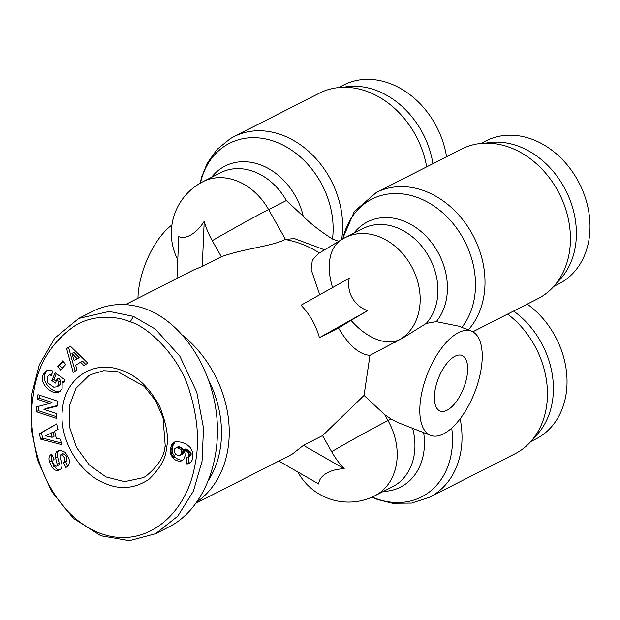 <?xml version="1.0" encoding="UTF-8"?>
<svg xmlns="http://www.w3.org/2000/svg" width="620" height="620" viewBox="0 0 620 620"><rect width="100%" height="100%" fill="white"/><g stroke="black" fill="none" stroke-linecap="round" stroke-linejoin="round"><path stroke-width="0.93" d="M286.363 200.547L268.615 209.576A57.838 45.95 -117 0 0 202.965 181.691L220.712 172.662A57.838 45.95 63 0 1 286.363 200.547L303.234 216.256C310.387 223.533 320.137 231.128 332.498 239.041L338.807 241.296M176.979 278.426L178.777 236.608A28.07 15.097 -60.1 0 0 191.247 234.717A28.07 15.097 -60.1 0 0 204.213 221.332A54.746 33.201 59 0 0 212.265 240.684L221.356 256.75L202.275 266.461L193.603 269.971L125.534 304.591M430.575 435.356A55.978 25.343 -68.6 0 1 420.709 398.66A55.978 25.343 -68.6 0 1 471.464 331.142A55.978 25.343 -68.6 0 1 481.321 367.838A55.978 25.343 -68.6 0 1 430.575 435.356L398.474 422.762L391.073 418.996L384.586 414.555L364.041 395.405L369.977 355.322C359.321 354.625 348.828 345.503 338.497 327.964L319.416 337.675C316.022 325.329 309.899 314.503 301.049 305.211L349.246 278.233A28.07 27.807 46.3 0 0 367.613 310.69A54.746 1.86 150.5 0 0 351.091 320.408L338.497 327.964M196.369 503.014L288.339 456.243L292.485 453.949L303.467 445.315L322.547 435.612L331.638 451.678A54.746 33.201 59 0 0 344.193 468.743A28.07 16.438 -177.5 0 0 326.283 473.393A28.07 16.438 -177.5 0 0 318.75 484.011L278.853 461.063M369.977 355.322L403.101 337.846L426.227 323.423L436.286 321.648L458.823 326.182L471.464 331.142M468.309 329.902A83.964 66.704 -117 0 0 471.642 232.934A83.964 66.704 -117 0 0 376.348 192.464L461.776 149.017A83.964 66.704 63 0 1 557.07 189.488A83.964 66.704 63 0 1 541.159 296.895A83.964 66.704 63 0 1 537.896 298.701L472.835 331.785M507.625 314.092A83.964 66.704 63 0 1 534.083 344.627A83.964 66.704 63 0 1 518.165 452.034A83.964 66.704 63 0 1 514.91 453.832L429.482 497.279A83.964 66.704 -117 0 0 432.745 495.481A83.964 66.704 -117 0 0 460.141 418.779M171.942 224.983A55.978 25.343 111.4 0 0 138.849 288.075A55.978 25.343 111.4 0 0 137.95 298.274M434.853 391.468A29.853 13.516 -68.6 0 1 461.923 355.454A29.853 13.516 -68.6 0 1 467.178 375.03A29.853 13.516 -68.6 0 1 440.115 411.037A29.853 13.516 -68.6 0 1 434.853 391.468M197.315 501.681A104.486 83.002 -117 0 0 228.121 447.772A104.486 83.002 -117 0 0 183.241 335.769M322.547 435.612L364.041 395.405M319.765 294.74L311.163 269.599L312.317 260.214L318.44 253.526L341.775 239.514A57.838 35.077 -121 0 0 332.599 287.548M324.57 249.837L294.229 238.514L285.169 239.529C271.552 246.38 243.28 248.697 221.356 256.75M88.683 375.767L90.931 374.519L103.617 370.729L117.42 371.488L144.189 386.353L155.535 400.629L163.029 417.64L165.16 444.912C164.734 455.785 158.216 466.279 145.615 476.393L143.367 477.632L124.558 481.655L106.005 476.927L89.203 464.915L76.415 447.338L69.456 426.723L69.339 406.007L76.066 388.167L88.683 375.767M48.693 375.224L50.615 374.248A3.263 2.596 63 0 1 50.669 374.224A3.263 2.596 63 0 1 51.925 374.015M58.497 381.726L57.001 379.169L55.319 383.09L51.755 380.579L55.072 372.806L65.123 379.897L63.906 382.757L62.171 381.998L62.108 388.655L59.241 391.762C51.933 396.118 39.037 382.943 42.974 375.147L46.453 370.791L49.639 370.024A8.052 6.394 63 0 1 51.352 370.45A8.052 6.394 63 0 1 52.816 371.217L51.227 375.573A3.263 2.596 -117 0 0 50.561 375.209A3.263 2.596 -117 0 0 48.647 375.255A3.263 2.596 -117 0 0 48.6 375.278L47.035 376.976L47.903 383.044L53.669 387.175L56.761 386.872L58.365 385.152L58.497 381.726L60.52 380.696L60.388 384.121L58.776 385.849L56.761 386.872M57.001 379.169L59.016 378.146L60.52 380.696M62.171 381.998L64.589 381.145M52.088 467.488L49.406 461.799C48.546 458.506 48.957 456.165 50.646 454.786L51.723 454.259L54.087 459.141L53.46 459.443C52.072 461.613 52.762 463.838 55.521 466.116A1.744 1.38 -117 0 0 57.203 464.38L55.482 457.583A6.526 5.185 63 0 1 56.017 452.802L58.28 450.608L60.008 450.004L65.34 452.344L68.983 458.63C69.866 462.737 69.06 465.566 66.549 467.124L65.875 467.433L63.612 462.753L64.317 462.419C65.736 459.265 64.674 456.707 61.132 454.747A1.744 1.38 -117 0 0 60.024 456.599L61.768 463.535A6.526 5.185 63 0 1 61.783 467.031L60.737 469.131L57.303 470.735L54.405 469.797L52.088 467.488L54.11 466.457L57.257 469.247L60.272 469.542M49.406 461.799L51.429 460.776L54.11 466.457M172.918 458.033L170.911 454.623L170.353 451.569L170.779 447.33L172.011 444.106L174.034 442.207L176.119 441.533L181.939 442.293L186.86 444.563L190.449 447.656L192.68 452.182L192.959 456.018L192.262 459.846L190.906 462.326L188.488 463.768L186.326 463.93L186.542 457.149L188.433 457.002L189.116 454.53L187.457 452.127L183.675 449.934L184.938 452.972L185.039 456.033L183.768 459.188L181.234 460.97A10.501 8.347 63 0 1 176.646 460.544A10.501 8.347 63 0 1 172.918 458.033L174.941 457.01A10.501 8.347 -117 0 0 178.668 459.513A10.501 8.347 -117 0 0 182.931 460.009M181.234 460.97L182.419 460.373M100.897 535.781L129.417 540.687L155.574 533.727L177.808 516.135L193.417 491.125L202.058 461.241L203.523 428.157L196.749 392.103L179.816 356.136L155.256 329.05L133.401 316.378L109.267 311.418L78.725 318.432L54.669 338.187L39.316 364.816L31.69 394.676L31 426.909L37.518 459.955L51.638 491.513L73.323 518.266L100.897 535.781M155.574 533.727L169.214 526.791C201.872 510.245 221.665 464.039 216.706 415.919C211.846 367.792 182.807 323.423 147.041 309.442C128.007 302.227 109.779 302.917 92.357 311.496L78.725 318.432M208.924 380.75A98.89 78.562 63 0 1 220.441 447.493A98.89 78.562 63 0 1 208.971 479.516M341.612 239.607A83.964 66.704 -117 0 0 311.093 153.59A83.964 66.704 -117 0 0 233.988 136.609L319.409 93.163A83.964 66.704 63 0 1 414.71 133.633A83.964 66.704 63 0 1 426.668 166.873M343.418 87.296A80.228 63.736 63 0 1 421.259 130.541A80.228 63.736 63 0 1 432.915 163.696M338.629 87.575L343.829 84.932A80.228 63.736 63 0 1 434.891 123.605A80.228 63.736 63 0 1 446.547 156.759M480.988 143.429L486.189 140.786A80.228 63.736 63 0 1 578.336 181.42A80.228 63.736 63 0 1 562.046 282.085A80.228 63.736 63 0 1 558.93 283.813L553.73 286.456M513.593 311.062A80.228 63.736 63 0 1 540.632 341.535A80.228 63.736 63 0 1 533.789 437.89M527.225 304.126A80.228 63.736 63 0 1 554.264 334.599A80.228 63.736 63 0 1 535.943 438.952L530.743 441.595M485.778 143.15A80.228 63.736 63 0 1 565.735 190.34A80.228 63.736 63 0 1 556.775 282.759M166.501 447.718C166.067 457.986 160.185 468.542 148.854 479.392C134.641 488.684 119.993 490.009 104.904 483.352C78.066 472.758 58.156 437.41 62.581 408.185C65.712 378.495 92.465 360.336 119.482 369.582C135.602 374.387 148.978 386.64 159.611 406.317C166.702 424.429 169.004 438.232 166.501 447.718L165.16 444.912M130.254 321.881C118.839 316.572 94.465 313.673 75.222 325.554C51.127 342.279 37.216 365.196 33.488 394.32C24.335 443.292 48.686 512.05 98.03 532.456C144.886 551.606 185.907 514.15 194.463 467.395C199.779 444.432 198.167 419.066 189.612 391.274C179.118 354.873 146.312 325.864 130.254 321.881L133.401 316.378M70.362 346.131L87.769 363.103L83.871 365.583L80.546 362.173L75.632 365.304L77.05 369.931L73.214 372.372L66.58 348.541L70.362 346.131M57.389 406.015L43.943 409.44L56.637 413.656L56.188 418.291L36.332 411.696L36.82 406.767L49.925 403.426L37.549 399.311L38.006 394.684L57.854 401.272L57.389 406.015M57.582 366.474L62.721 360.894L65.774 364.506L60.636 370.086L57.582 366.474L59.605 365.451L62.14 368.451M39.37 433.768L56.645 423.894L57.993 429.451L54.56 431.249L56.257 438.255L60.365 439.177L61.698 444.649L40.68 439.154L39.37 433.768L41.385 432.737L42.695 438.131L61.287 442.99M183.675 449.934L185.698 448.911L190.642 452.36L191.092 455.111L188.433 457.002M183.892 450.058L185.915 449.027M185.372 450.81L187.395 449.779M186.558 451.5L188.581 450.469M187.457 452.127L189.48 451.096M188.069 452.678L190.092 451.647M188.627 453.39L190.642 452.36M189.116 454.53L191.138 453.499M189.162 455.708L191.185 454.685M189.069 456.134L191.092 455.111M188.534 456.956L188.348 462.9L190.425 462.753M186.326 463.93L188.348 462.9M187.411 463.923L189.433 462.9M188.488 463.768L190.348 462.822M175.227 441.742L173.119 445.059L172.375 449.244L172.926 453.592L174.941 457.01M173.181 442.781L175.204 441.758M172.461 443.494L174.483 442.471M172.011 444.106L174.026 443.083M171.531 445.021L173.546 443.99M171.105 446.082L173.119 445.059M170.779 447.33L172.794 446.299M170.523 448.71L172.546 447.679M170.5 448.888L172.515 447.857M170.353 450.267L172.375 449.244M170.353 451.569L172.375 450.546M170.469 452.802L172.492 451.771M170.709 453.956L172.724 452.933M170.911 454.623L172.926 453.592M171.422 455.832L173.437 454.809M172.089 456.971L174.104 455.94M183.621 451.732L183.117 453.662L180.358 455.444L181.606 452.763L183.621 451.732L183.024 449.082L181.249 447.462L179.288 446.788L177.653 447.005L174.786 448.717L174.142 450.934L175.313 453.995L178.173 455.654L180.358 455.444M181.482 453.6L183.497 452.577M181.094 454.693L183.117 453.662M181.606 452.763L181.118 450.291L180.257 449.213L177.266 447.818L175.631 448.035M176.227 447.841L178.242 446.811M177.266 447.818L179.288 446.788M178.49 448.144L180.513 447.121M179.234 448.485L181.249 447.462M180.257 449.213L182.28 448.19M181.001 450.104L183.024 449.082M181.118 450.291L183.14 449.26M181.567 451.515L183.59 450.484M70.517 346.286L68.603 347.51L75.175 371.124M66.58 348.541L68.603 347.51M80.546 362.173L82.561 361.15L85.738 364.397M74.175 360.553L79.143 357.647L74.005 352.392L71.99 353.423L74.175 360.553L77.12 358.678L71.99 353.423M77.12 358.678L79.143 357.647M43.943 409.44L45.965 408.417L57.443 405.488M39.858 395.297L39.572 398.288L51.948 402.396L49.925 403.426M37.549 399.311L39.572 398.288M38.789 406.263L38.355 410.673L56.35 416.648M36.332 411.696L38.355 410.673M56.017 452.802L58.032 451.771A6.526 5.185 -117 0 0 57.505 456.56L59.218 463.357A1.744 1.38 63 0 1 58.606 465.078L56.583 466.108M51.871 454.553L51.429 460.776M60.636 454.871L62.651 453.84A1.744 1.38 63 0 1 63.155 453.716C66.697 455.685 67.758 458.242 66.332 461.396L64.348 462.404M65.642 461.745L67.789 466.178M65.875 467.433L66.921 466.907M56.614 451.802L58.629 450.779L58.032 451.771M59.334 450.174L58.629 450.779M43.47 373.969L45.493 372.946L44.989 374.116C41.331 381.401 52.568 394.002 60.187 391.158M47.515 370.365L45.493 372.946M56.288 373.666L53.777 379.548L56.126 381.207M51.755 380.579L53.777 379.548M63.24 361.507L59.605 365.451M56.668 424.01L41.385 432.737M40.68 439.154L42.695 438.131M52.049 437.302L54.064 436.279L53.041 432.078L45.717 435.883L52.049 437.302L51.026 433.101M344.193 468.743L303.467 445.315M319.416 337.675L367.613 310.69M202.275 266.461L204.213 221.332M200.438 183.055A80.034 63.581 63 0 1 226.455 144.987A80.034 63.581 63 0 1 300.537 157.124A80.034 63.581 63 0 1 332.498 239.041M303.234 216.256A61.775 49.073 -117 0 0 222.735 167.338A61.775 49.073 -117 0 0 211.56 177.32M412.618 428.311A57.838 45.95 63 0 1 394.769 485.53A57.838 45.95 63 0 1 392.53 486.77L374.782 495.799A57.838 45.95 -117 0 0 377.022 494.551A57.838 45.95 -117 0 0 387.988 420.561L384.586 414.555M391.073 418.996L387.988 420.561A57.838 1.961 -29.5 0 0 331.638 451.678M383.377 491.428A61.775 49.073 -117 0 0 402.907 485.793A61.775 49.073 -117 0 0 423.646 432.636M403.101 337.846L400.016 339.419A57.838 45.95 -117 0 0 410.975 265.43A57.838 45.95 -117 0 0 345.325 237.545L363.072 228.517A57.838 45.95 63 0 1 428.722 256.401A57.838 45.95 63 0 1 426.227 323.423M436.286 321.648A61.775 49.073 -117 0 0 437.604 251.635A61.775 49.073 -117 0 0 353.919 233.174M451.716 428.071A80.034 63.581 63 0 1 424.607 495.21A80.034 63.581 63 0 1 372.186 497.039M342.798 238.909A80.034 63.581 63 0 1 395.227 193.517A80.034 63.581 63 0 1 462.768 237.7A80.034 63.581 63 0 1 461.885 327.383M285.169 239.529A104.486 83.002 63 0 1 319.393 252.952M55.482 457.583L57.505 456.56M57.203 464.38L59.218 463.357M57.792 470.673L59.815 469.65M61.132 454.747L63.155 453.716M42.974 375.147L44.989 374.116M351.091 320.408A57.838 35.077 -121 0 0 400.016 339.419L395.304 342.24M297.778 471.952L298.22 472.719A57.838 1.961 -29.5 0 1 298.445 472.332M212.265 240.684A57.838 1.961 150.5 0 1 268.615 209.576L285.479 239.382M233.988 136.609L230.299 138.648L217.163 149.288L207.196 163.3L201.678 176.948L200.121 183.241M202.965 181.691A57.838 57.838 0 0 0 177.777 259.764M345.325 237.545A57.838 57.838 0 0 0 341.775 239.514M376.348 192.464L354.369 211.412L342.488 239.095M48.647 375.255L50.669 374.224M64.317 462.419L66.332 461.396M371.853 497.178L377.751 499.596L392.553 503.269L411.634 503.084L429.482 497.279M298.22 472.719A57.838 57.838 0 0 0 374.782 495.799"/></g></svg>
